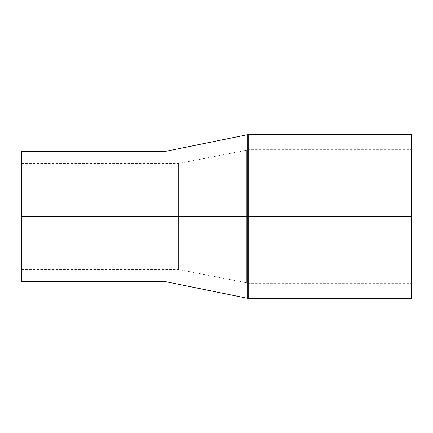 <?xml version="1.0" encoding="UTF-8"?>
<svg xmlns="http://www.w3.org/2000/svg" width="433" height="433" viewBox="0 0 433 433"><rect width="100%" height="100%" fill="white"/><g stroke="black" fill="none" stroke-linecap="round" stroke-linejoin="round"><path stroke-width="0.32" stroke-dasharray="2.17 1.62" d="M164.015 151.55L164.015 281.45L164.015 216.5L165.054 216.5L164.015 216.5L164.015 151.55L164.015 216.5L21.65 216.5L21.65 281.45L21.65 216.5L178.58 216.5L178.58 269.499L178.58 216.5L248.98 216.5L246.399 216.5L246.399 149.991L246.399 216.5L246.399 149.991L246.399 216.5L248.98 216.5L248.98 149.731L248.98 216.5L248.98 149.731L248.98 216.5L411.35 216.5L411.35 298.337L411.35 149.731L411.35 216.5L248.98 216.5L248.98 149.731L248.98 216.5L411.35 216.5L248.98 216.5L248.98 283.269L248.98 216.5L248.98 283.269L248.98 216.5L248.98 283.269L248.98 216.5L181.167 216.5L181.167 163.241L181.167 216.5L246.399 216.5L246.399 149.991L246.399 216.5L181.167 216.5L181.167 269.759L181.167 216.5L181.167 269.759L181.167 216.5L178.58 216.5L178.58 269.499L178.58 216.5L178.58 269.499L178.58 216.5L181.167 216.5L178.58 216.5L178.58 163.501L178.58 216.5L21.65 216.5L178.58 216.5L21.65 216.5L21.65 163.501L21.65 216.5L164.015 216.5L164.015 281.45M165.054 281.553L165.054 151.447L165.054 216.5L247.162 216.5L247.162 298.234M248.201 298.337L248.201 216.5L247.162 216.5L247.162 298.234L247.162 216.5L248.201 216.5L248.201 298.337L248.201 216.5L411.35 216.5L411.35 134.663L411.35 283.269L411.35 149.731L411.35 216.5L248.201 216.5L248.201 134.663M248.201 216.5L248.201 134.663L248.201 216.5M247.162 134.766L247.162 216.5L247.162 134.766L247.162 216.5L165.054 216.5L165.054 151.447M165.054 216.5L165.054 281.553L165.054 216.5M21.65 216.5L21.65 151.55L21.65 216.5M178.58 216.5L178.58 163.501L178.58 216.5M181.167 216.5L181.167 163.241L181.167 216.5M246.399 216.5L246.399 283.009L246.399 216.5M21.65 163.501L178.58 163.501L248.98 149.731L411.35 149.731M21.65 269.499L178.58 269.499L248.98 283.269L411.35 283.269"/><path stroke-width="0.65" d="M21.65 216.5L21.65 281.45L21.65 216.5L164.015 216.5L21.65 216.5L21.65 151.55L21.65 216.5M164.015 281.45L164.015 151.55L164.015 281.45L164.015 216.5L165.054 216.5L165.054 151.447L165.054 216.5L164.015 216.5L164.015 151.55L165.054 151.447L165.054 281.553L21.65 281.45M411.35 134.663L248.201 134.663L248.201 216.5L411.35 216.5L411.35 134.663L411.35 298.337L411.35 216.5L248.201 216.5L248.201 298.337L247.162 298.234L247.162 216.5L165.054 216.5L247.162 216.5L247.162 298.234L247.162 216.5L248.201 216.5L248.201 298.337L248.201 216.5L247.162 216.5L247.162 134.766L247.162 216.5L247.162 134.766L165.054 151.447M248.201 216.5L248.201 134.663L248.201 216.5M165.054 216.5L165.054 281.553L165.054 216.5M247.162 298.234L165.054 281.553M248.201 298.337L411.35 298.337M248.201 134.663L247.162 134.766M21.65 151.55L164.015 151.55"/></g></svg>
